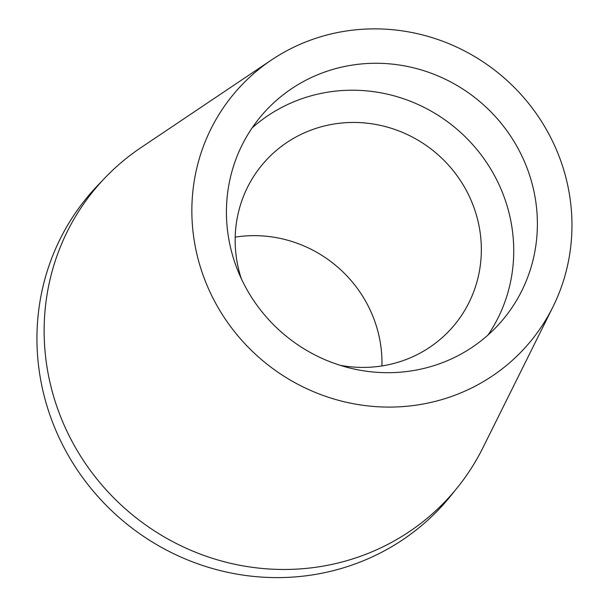 <?xml version="1.0" encoding="UTF-8"?>
<svg xmlns="http://www.w3.org/2000/svg" width="608" height="608" viewBox="0 0 608 608"><rect width="100%" height="100%" fill="white"/><g stroke="black" fill="none" stroke-linecap="round" stroke-linejoin="round"><path stroke-width="0.91" d="M410.818 370.979A158.057 152.084 41.3 0 0 500.696 322.248A158.057 152.084 41.3 0 0 516.2 145.16A158.057 152.084 41.3 0 0 352.997 64.98A158.057 152.084 41.3 0 0 263.12 113.711A158.057 152.084 41.3 0 0 247.616 290.799A158.057 152.084 41.3 0 0 410.818 370.979M252.122 127.916A158.057 152.084 -138.7 0 1 329.338 91.93A158.057 152.084 -138.7 0 1 487.684 164.175A158.057 152.084 -138.7 0 1 488.042 334.993M340.092 365.294A125.126 120.399 41.3 0 0 381.14 366.062A125.126 120.399 41.3 0 0 452.291 327.476A125.126 120.399 41.3 0 0 464.565 187.287A125.126 120.399 41.3 0 0 335.365 123.804A125.126 120.399 41.3 0 0 264.214 162.389A125.126 120.399 41.3 0 0 241.254 278.54M235.197 237.128A125.126 120.399 -138.7 0 1 235.995 237.006A125.126 120.399 -138.7 0 1 381.938 365.932M454.495 491.112A235.235 226.343 -138.7 0 1 311.372 575.062A235.235 226.343 -138.7 0 1 64.782 449.046A235.235 226.343 -138.7 0 1 101.665 181.42M271.518 59.956L140.95 147.63A234.779 225.91 41.3 0 0 62.67 421.739A234.779 225.91 41.3 0 0 318.037 566.937A234.779 225.91 41.3 0 0 482.904 447.784L552.908 306.949A193.2 185.896 -138.7 0 1 417.248 404.996A193.2 185.896 -138.7 0 1 207.108 285.517A193.2 185.896 -138.7 0 1 271.518 59.956A193.2 185.896 -138.7 0 1 346.568 30.962A193.2 185.896 -138.7 0 1 532.851 108.885A193.2 185.896 -138.7 0 1 552.908 306.949"/></g></svg>
